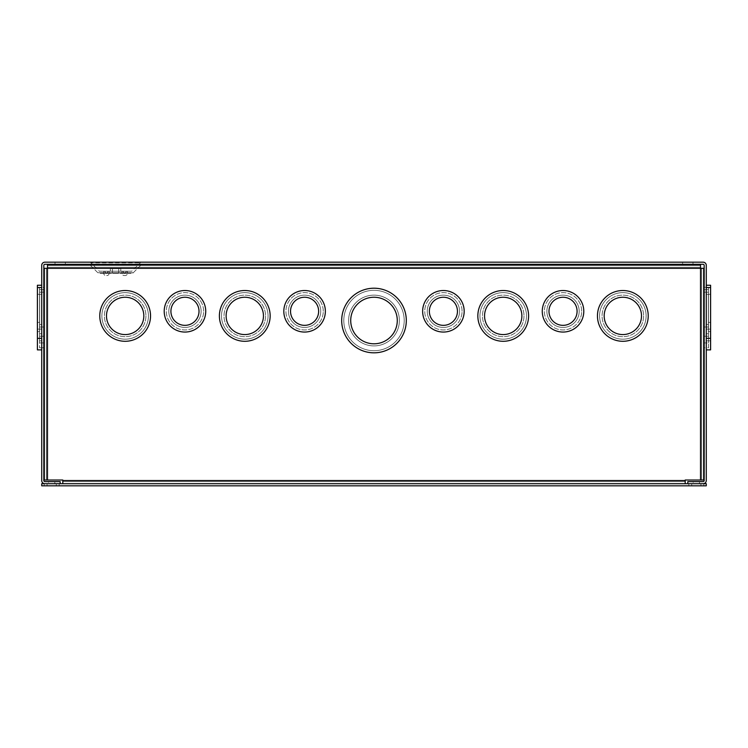 <?xml version="1.0" encoding="UTF-8"?>
<svg xmlns="http://www.w3.org/2000/svg" width="748" height="748" viewBox="0 0 748 748"><rect width="100%" height="100%" fill="white"/><g stroke="black" fill="none" stroke-linecap="round" stroke-linejoin="round"><path stroke-width="0.56" stroke-dasharray="3.74 2.81" d="M89.405 262.183L141.718 262.183L89.405 262.183A2.104 2.104 0 0 1 90.891 262.8L140.231 262.8L90.891 262.8L99.297 271.215L115.557 271.215L99.297 271.215M141.718 262.183A2.104 2.104 0 0 0 140.231 262.8L131.816 271.215L115.557 271.215L131.816 271.215M140.867 265.138L133.303 272.702L97.81 272.702L133.303 272.702A2.104 2.104 0 0 1 131.816 273.319L99.297 273.319L131.816 273.319M90.256 265.138L97.81 272.702A2.104 2.104 0 0 0 99.297 273.319M65.366 262.183L65.366 264.296L54.997 264.296L65.366 264.296L54.997 264.296L65.366 264.296L65.366 262.183L54.997 262.183L54.997 264.296L54.997 262.183L65.366 262.183M693.003 262.183L693.003 264.296L682.634 264.296L693.003 264.296L682.634 264.296L693.003 264.296L693.003 262.183L682.634 262.183L682.634 264.296L682.634 262.183L693.003 262.183M39.504 289.672L43.823 289.672L43.823 336.235L43.823 289.672L43.823 336.235L43.823 289.672L43.823 336.235L43.823 289.672L43.823 336.235L43.823 289.672L39.504 289.672L43.823 289.672L39.504 289.672L43.823 289.672L39.504 289.672L43.823 289.672L39.504 289.672L39.504 336.235L43.823 336.235L39.504 336.235L39.504 289.672L39.504 326.998L43.823 326.998L39.504 326.998L39.504 289.672L39.504 336.235L39.504 289.672L39.504 326.998L39.504 289.672L39.504 326.998L43.823 326.998L39.504 326.998L39.504 289.672L39.504 336.235L43.823 336.235L39.504 336.235L39.504 289.672M39.504 287.363L39.504 347.764L39.504 287.363L43.823 287.363L43.823 347.764L43.823 287.363M39.504 347.764L43.823 347.764M54.828 481.6L54.828 483.704L48.545 483.704L54.828 483.704L48.545 483.704L54.828 483.704L54.828 481.6L48.545 481.6L48.545 483.704L48.545 481.6L54.828 481.6M37.4 338.339L37.4 287.569L37.4 338.339L37.4 287.569L37.4 338.339L37.4 287.569L37.4 338.339L37.4 287.569L37.4 338.339L41.72 338.339L41.72 287.569L41.72 338.339L41.72 287.569L41.72 338.339L41.72 287.569L41.72 338.339L41.72 287.569L41.72 338.339L37.4 338.339L41.72 338.339M41.72 285.259L41.72 349.877L41.72 285.259M37.4 329.101L41.72 329.101L41.72 287.569L41.72 329.101L37.4 329.101L41.72 329.101L37.4 329.101L37.4 287.569L41.72 287.569L37.4 287.569L41.72 287.569L37.4 287.569L41.72 287.569L37.4 287.569L37.4 329.101M37.4 287.569L41.72 287.569M710.6 287.569L710.6 338.339L710.6 287.569L710.6 338.339L710.6 287.569L710.6 338.339L710.6 287.569L710.6 338.339L710.6 287.569L706.28 287.569L706.28 338.339L706.28 287.569L706.28 338.339L706.28 287.569L706.28 338.339L706.28 287.569L706.28 338.339L706.28 287.569L706.28 329.101L706.28 287.569L710.6 287.569L706.28 287.569M706.28 349.877L706.28 285.259L706.28 349.877M710.6 329.101L706.28 329.101L710.6 329.101M710.6 338.339L706.28 338.339M699.455 481.6L699.455 483.704L693.172 483.704L699.455 483.704L693.172 483.704L699.455 483.704L699.455 481.6L693.172 481.6L693.172 483.704L693.172 481.6L699.455 481.6M708.496 336.235L704.177 336.235L704.177 289.672L704.177 336.235L704.177 289.672L704.177 336.235L704.177 289.672L704.177 336.235L704.177 289.672L704.177 336.235L708.496 336.235L704.177 336.235L708.496 336.235L708.496 289.672L704.177 289.672L708.496 289.672L708.496 336.235L708.496 289.672L708.496 326.998L704.177 326.998L708.496 326.998L704.177 326.998L708.496 326.998L708.496 289.672L704.177 289.672L708.496 289.672L708.496 336.235L708.496 289.672L708.496 326.998L708.496 289.672L704.177 289.672L708.496 289.672L708.496 336.235L708.496 289.672L704.177 289.672L708.496 289.672L708.496 336.235M708.496 347.764L708.496 287.363L708.496 347.764L704.177 347.764L704.177 287.363L704.177 347.764M708.496 287.363L704.177 287.363M180.165 264.184L161.708 264.184L180.165 264.296M89.405 264.296L141.718 264.296L89.405 264.296M110.321 268.7L120.802 268.7L110.321 268.7L110.321 271.215L120.802 271.215L110.321 271.215M120.802 268.7L120.802 271.215M39.504 292.188L41.72 292.188L39.504 292.188L41.72 292.188L41.72 333.72L41.72 292.188L41.72 333.72L41.72 292.188L41.72 333.72L41.72 292.188L41.72 333.72L41.72 292.188L39.504 292.188L39.504 342.949L39.504 292.188L39.504 333.72L39.504 292.188L39.504 333.72L39.504 292.188L43.823 292.188L43.823 342.949L43.823 292.188M41.72 333.72L39.504 333.72L41.72 333.72M41.72 324.492L39.504 324.492L41.72 324.492M43.823 342.949L39.504 342.949M41.72 340.845L41.72 294.291L41.72 340.845L37.4 340.845L37.4 294.291L37.4 340.845M41.72 294.291L37.4 294.291L37.4 331.616L37.4 294.291L37.4 331.616L37.4 294.291L37.4 331.616L37.4 294.291L37.4 331.616L37.4 294.291L37.4 322.388L37.4 294.291L39.616 294.291L39.616 322.388L37.4 322.388L39.616 322.388L37.4 322.388L39.616 322.388L39.616 294.291L37.4 294.291L39.616 294.291L39.616 331.616L37.4 331.616L39.616 331.616L37.4 331.616L39.616 331.616L39.616 294.291L39.616 322.388L39.616 294.291L37.4 294.291L39.616 294.291L39.616 331.616L39.616 294.291L39.616 331.616L39.616 294.291L37.4 294.291L39.616 294.291L39.616 331.616L39.616 294.291L37.4 294.291M39.616 294.291L39.616 322.388L39.616 294.291M706.28 294.291L706.28 340.845L706.28 294.291L710.6 294.291L710.6 340.845L710.6 294.291L710.6 331.616L710.6 294.291L710.6 331.616L710.6 294.291L710.6 331.616L710.6 294.291L710.6 331.616L710.6 294.291L710.6 322.388L710.6 294.291L708.384 294.291L710.6 294.291M706.28 340.845L710.6 340.845M708.384 322.388L710.6 322.388L708.384 322.388L708.384 294.291L708.384 331.616L710.6 331.616L708.384 331.616L708.384 294.291L708.384 322.388L710.6 322.388L708.384 322.388L708.384 294.291L708.384 331.616L708.384 294.291L708.384 331.616L710.6 331.616L708.384 331.616L708.384 294.291L708.384 322.388M708.496 292.188L706.28 292.188L708.496 292.188L706.28 292.188L706.28 333.72L706.28 292.188L706.28 333.72L706.28 292.188L706.28 333.72L708.496 333.72L708.496 292.188L708.496 342.949L708.496 292.188L708.496 333.72L708.496 292.188L708.496 333.72L706.28 333.72L708.496 333.72L706.28 333.72L706.28 292.188L708.496 292.188L706.28 292.188L706.28 324.492L708.496 324.492L706.28 324.492L708.496 324.492L706.28 324.492L706.28 292.188L706.28 333.72L706.28 292.188L708.496 292.188L706.28 292.188L706.28 324.492L706.28 292.188L706.28 324.492L706.28 292.188L708.496 292.188L704.177 292.188L704.177 342.949L708.496 342.949M161.858 264.184L180.025 264.184L161.858 264.296M118.698 268.7L112.424 268.7L118.698 268.7L118.698 273.319L112.424 273.319L118.698 273.319M112.424 268.7L112.424 273.319M44.899 262.183L703.101 262.183A3.179 3.179 0 0 1 706.28 265.362L706.28 480.534A3.179 3.179 0 0 1 703.101 483.704L687.823 483.704L687.823 481.6L703.101 481.6A1.075 1.075 0 0 0 704.177 480.534L704.177 265.362A1.075 1.075 0 0 0 703.101 264.296L44.899 264.296A1.075 1.075 0 0 0 43.823 265.362L43.823 480.534A1.075 1.075 0 0 0 44.899 481.6L60.177 481.6L60.177 483.704L44.899 483.704A3.179 3.179 0 0 1 41.72 480.534L41.72 265.362A3.179 3.179 0 0 1 44.899 262.183M37.4 349.877L37.4 285.259M710.6 285.259L710.6 349.877M109.18 271.215L103.663 271.215L109.18 271.215A2.104 2.104 0 0 0 107.151 272.777A2.104 2.104 0 0 1 109.18 271.215L109.18 273.319L109.18 271.215L109.18 273.319L103.663 273.319L109.18 273.319L109.18 271.215M127.459 271.215L121.933 271.215L127.459 271.215A2.104 2.104 0 0 0 125.43 272.777A2.104 2.104 0 0 1 127.459 271.215L127.459 273.319L121.933 273.319L121.933 271.215A2.104 2.104 0 0 1 123.972 272.777A2.104 2.104 0 0 0 121.933 271.215L121.933 273.319L127.459 273.319L127.459 271.215L127.282 273.974A2.104 2.104 0 0 1 125.253 275.535L124.14 275.535A2.104 2.104 0 0 1 122.111 273.974L121.933 271.215L122.111 273.974A2.104 2.104 0 0 0 124.14 275.535L125.253 275.535A2.104 2.104 0 0 0 127.282 273.974L127.459 271.215M103.663 271.215L103.663 273.319L103.663 271.215A2.104 2.104 0 0 1 105.692 272.777A2.104 2.104 0 0 0 103.663 271.215L103.663 273.319L103.663 271.215M704.177 342.949L704.177 292.188M107.151 272.777L106.973 273.431L107.151 272.777M109.18 273.319L109.012 273.974A2.104 2.104 0 0 1 106.973 275.535L105.87 275.535A2.104 2.104 0 0 1 103.832 273.974L103.663 273.319L103.832 273.974A2.104 2.104 0 0 0 105.87 275.535L106.973 275.535A2.104 2.104 0 0 0 109.012 273.974L109.18 273.319M105.692 272.777L105.87 273.431L106.973 273.431L105.87 273.431L105.692 272.777M125.253 273.431L125.43 272.777L125.253 273.431L124.14 273.431L125.253 273.431M123.972 272.777L124.14 273.431L123.972 272.777M167.243 264.296L174.63 264.296L167.243 264.296M165.486 264.296L176.388 264.296L165.486 264.296M164.018 264.296L177.865 264.296L164.018 264.296M174.63 264.184L167.243 264.184L174.63 264.184M176.388 264.184L165.486 264.184L176.388 264.184M177.865 264.184L164.018 264.184L177.865 264.184M148.441 315.908A23.282 23.282 0 0 0 125.159 292.627A23.282 23.282 0 0 0 101.878 315.908A23.282 23.282 0 0 0 125.159 339.181A23.282 23.282 0 0 0 148.441 315.908A23.282 23.282 0 0 0 125.159 292.627A23.282 23.282 0 0 0 101.878 315.908A23.282 23.282 0 0 0 125.159 339.181A23.282 23.282 0 0 0 148.441 315.908A23.282 23.282 0 0 1 125.159 339.181A23.282 23.282 0 0 1 101.878 315.908A23.282 23.282 0 0 1 125.159 292.627A23.282 23.282 0 0 1 148.441 315.908A23.282 23.282 0 0 1 125.159 339.181A23.282 23.282 0 0 1 101.878 315.908A23.282 23.282 0 0 1 125.159 292.627A23.282 23.282 0 0 1 148.441 315.908M203.634 311.29A18.663 18.663 0 0 0 184.971 292.627A18.663 18.663 0 0 0 166.308 311.29A18.663 18.663 0 0 0 184.971 329.952A18.663 18.663 0 0 0 203.634 311.29A18.663 18.663 0 0 0 184.971 292.627A18.663 18.663 0 0 0 166.308 311.29A18.663 18.663 0 0 0 184.971 329.952A18.663 18.663 0 0 0 203.634 311.29A18.663 18.663 0 0 1 184.971 329.952A18.663 18.663 0 0 1 166.308 311.29A18.663 18.663 0 0 1 184.971 292.627A18.663 18.663 0 0 1 203.634 311.29A18.663 18.663 0 0 1 184.971 329.952A18.663 18.663 0 0 1 166.308 311.29A18.663 18.663 0 0 1 184.971 292.627A18.663 18.663 0 0 1 203.634 311.29M268.055 315.908A23.282 23.282 0 0 0 244.783 292.627A23.282 23.282 0 0 0 221.502 315.908A23.282 23.282 0 0 0 244.783 339.181A23.282 23.282 0 0 0 268.055 315.908A23.282 23.282 0 0 0 244.783 292.627A23.282 23.282 0 0 0 221.502 315.908A23.282 23.282 0 0 0 244.783 339.181A23.282 23.282 0 0 0 268.055 315.908A23.282 23.282 0 0 1 244.783 339.181A23.282 23.282 0 0 1 221.502 315.908A23.282 23.282 0 0 1 244.783 292.627A23.282 23.282 0 0 1 268.055 315.908A23.282 23.282 0 0 1 244.783 339.181A23.282 23.282 0 0 1 221.502 315.908A23.282 23.282 0 0 1 244.783 292.627A23.282 23.282 0 0 1 268.055 315.908M323.258 311.29A18.663 18.663 0 0 0 304.595 292.627A18.663 18.663 0 0 0 285.923 311.29A18.663 18.663 0 0 0 304.595 329.952A18.663 18.663 0 0 0 323.258 311.29A18.663 18.663 0 0 0 304.595 292.627A18.663 18.663 0 0 0 285.923 311.29A18.663 18.663 0 0 0 304.595 329.952A18.663 18.663 0 0 0 323.258 311.29A18.663 18.663 0 0 1 304.595 329.952A18.663 18.663 0 0 1 285.923 311.29A18.663 18.663 0 0 1 304.595 292.627A18.663 18.663 0 0 1 323.258 311.29A18.663 18.663 0 0 1 304.595 329.952A18.663 18.663 0 0 1 285.923 311.29A18.663 18.663 0 0 1 304.595 292.627A18.663 18.663 0 0 1 323.258 311.29M646.122 315.908A23.282 23.282 0 0 0 622.841 292.627A23.282 23.282 0 0 0 599.559 315.908A23.282 23.282 0 0 0 622.841 339.181A23.282 23.282 0 0 0 646.122 315.908A23.282 23.282 0 0 0 622.841 292.627A23.282 23.282 0 0 0 599.559 315.908A23.282 23.282 0 0 0 622.841 339.181A23.282 23.282 0 0 0 646.122 315.908A23.282 23.282 0 0 1 622.841 339.181A23.282 23.282 0 0 1 599.559 315.908A23.282 23.282 0 0 1 622.841 292.627A23.282 23.282 0 0 1 646.122 315.908A23.282 23.282 0 0 1 622.841 339.181A23.282 23.282 0 0 1 599.559 315.908A23.282 23.282 0 0 1 622.841 292.627A23.282 23.282 0 0 1 646.122 315.908M581.692 311.29A18.663 18.663 0 0 0 563.029 292.627A18.663 18.663 0 0 0 544.366 311.29A18.663 18.663 0 0 0 563.029 329.952A18.663 18.663 0 0 0 581.692 311.29A18.663 18.663 0 0 0 563.029 292.627A18.663 18.663 0 0 0 544.366 311.29A18.663 18.663 0 0 0 563.029 329.952A18.663 18.663 0 0 0 581.692 311.29A18.663 18.663 0 0 1 563.029 329.952A18.663 18.663 0 0 1 544.366 311.29A18.663 18.663 0 0 1 563.029 292.627A18.663 18.663 0 0 1 581.692 311.29A18.663 18.663 0 0 1 563.029 329.952A18.663 18.663 0 0 1 544.366 311.29A18.663 18.663 0 0 1 563.029 292.627A18.663 18.663 0 0 1 581.692 311.29M526.499 315.908A23.282 23.282 0 0 0 503.217 292.627A23.282 23.282 0 0 0 479.945 315.908A23.282 23.282 0 0 0 503.217 339.181A23.282 23.282 0 0 0 526.499 315.908A23.282 23.282 0 0 0 503.217 292.627A23.282 23.282 0 0 0 479.945 315.908A23.282 23.282 0 0 0 503.217 339.181A23.282 23.282 0 0 0 526.499 315.908A23.282 23.282 0 0 1 503.217 339.181A23.282 23.282 0 0 1 479.945 315.908A23.282 23.282 0 0 1 503.217 292.627A23.282 23.282 0 0 1 526.499 315.908A23.282 23.282 0 0 1 503.217 339.181A23.282 23.282 0 0 1 479.945 315.908A23.282 23.282 0 0 1 503.217 292.627A23.282 23.282 0 0 1 526.499 315.908M462.077 311.29A18.663 18.663 0 0 0 443.405 292.627A18.663 18.663 0 0 0 424.742 311.29A18.663 18.663 0 0 0 443.405 329.952A18.663 18.663 0 0 0 462.077 311.29A18.663 18.663 0 0 0 443.405 292.627A18.663 18.663 0 0 0 424.742 311.29A18.663 18.663 0 0 0 443.405 329.952A18.663 18.663 0 0 0 462.077 311.29A18.663 18.663 0 0 1 443.405 329.952A18.663 18.663 0 0 1 424.742 311.29A18.663 18.663 0 0 1 443.405 292.627A18.663 18.663 0 0 1 462.077 311.29A18.663 18.663 0 0 1 443.405 329.952A18.663 18.663 0 0 1 424.742 311.29A18.663 18.663 0 0 1 443.405 292.627A18.663 18.663 0 0 1 462.077 311.29M404.201 320.518A30.2 30.2 0 0 0 374 290.317A30.2 30.2 0 0 0 343.8 320.518A30.2 30.2 0 0 0 374 350.719A30.2 30.2 0 0 0 404.201 320.518A30.2 30.2 0 0 0 374 290.317A30.2 30.2 0 0 0 343.8 320.518A30.2 30.2 0 0 0 374 350.719A30.2 30.2 0 0 0 404.201 320.518A30.2 30.2 0 0 1 374 350.719A30.2 30.2 0 0 1 343.8 320.518A30.2 30.2 0 0 1 374 290.317A30.2 30.2 0 0 1 404.201 320.518A30.2 30.2 0 0 1 374 350.719A30.2 30.2 0 0 1 343.8 320.518A30.2 30.2 0 0 1 374 290.317A30.2 30.2 0 0 1 404.201 320.518M145.925 315.908A20.766 20.766 0 0 1 125.159 336.675A20.766 20.766 0 0 1 104.393 315.908A20.766 20.766 0 0 1 125.159 295.142A20.766 20.766 0 0 1 145.925 315.908A20.766 20.766 0 0 1 125.159 336.675A20.766 20.766 0 0 1 104.393 315.908A20.766 20.766 0 0 1 125.159 295.142A20.766 20.766 0 0 1 145.925 315.908A20.766 20.766 0 0 0 125.159 295.142A20.766 20.766 0 0 0 104.393 315.908A20.766 20.766 0 0 0 125.159 336.675A20.766 20.766 0 0 0 145.925 315.908A20.766 20.766 0 0 0 125.159 295.142A20.766 20.766 0 0 0 104.393 315.908A20.766 20.766 0 0 0 125.159 336.675A20.766 20.766 0 0 0 145.925 315.908M201.119 311.29A16.157 16.157 0 0 1 184.971 327.446A16.157 16.157 0 0 1 168.814 311.29A16.157 16.157 0 0 1 184.971 295.142A16.157 16.157 0 0 1 201.119 311.29A16.157 16.157 0 0 1 184.971 327.446A16.157 16.157 0 0 1 168.814 311.29A16.157 16.157 0 0 1 184.971 295.142A16.157 16.157 0 0 1 201.119 311.29A16.157 16.157 0 0 0 184.971 295.142A16.157 16.157 0 0 0 168.814 311.29A16.157 16.157 0 0 0 184.971 327.446A16.157 16.157 0 0 0 201.119 311.29A16.157 16.157 0 0 0 184.971 295.142A16.157 16.157 0 0 0 168.814 311.29A16.157 16.157 0 0 0 184.971 327.446A16.157 16.157 0 0 0 201.119 311.29M265.549 315.908A20.766 20.766 0 0 1 244.783 336.675A20.766 20.766 0 0 1 224.017 315.908A20.766 20.766 0 0 1 244.783 295.142A20.766 20.766 0 0 1 265.549 315.908A20.766 20.766 0 0 1 244.783 336.675A20.766 20.766 0 0 1 224.017 315.908A20.766 20.766 0 0 1 244.783 295.142A20.766 20.766 0 0 1 265.549 315.908A20.766 20.766 0 0 0 244.783 295.142A20.766 20.766 0 0 0 224.017 315.908A20.766 20.766 0 0 0 244.783 336.675A20.766 20.766 0 0 0 265.549 315.908A20.766 20.766 0 0 0 244.783 295.142A20.766 20.766 0 0 0 224.017 315.908A20.766 20.766 0 0 0 244.783 336.675A20.766 20.766 0 0 0 265.549 315.908M320.742 311.29A16.157 16.157 0 0 1 304.595 327.446A16.157 16.157 0 0 1 288.438 311.29A16.157 16.157 0 0 1 304.595 295.142A16.157 16.157 0 0 1 320.742 311.29A16.157 16.157 0 0 1 304.595 327.446A16.157 16.157 0 0 1 288.438 311.29A16.157 16.157 0 0 1 304.595 295.142A16.157 16.157 0 0 1 320.742 311.29A16.157 16.157 0 0 0 304.595 295.142A16.157 16.157 0 0 0 288.438 311.29A16.157 16.157 0 0 0 304.595 327.446A16.157 16.157 0 0 0 320.742 311.29A16.157 16.157 0 0 0 304.595 295.142A16.157 16.157 0 0 0 288.438 311.29A16.157 16.157 0 0 0 304.595 327.446A16.157 16.157 0 0 0 320.742 311.29M643.607 315.908A20.766 20.766 0 0 1 622.841 336.675A20.766 20.766 0 0 1 602.075 315.908A20.766 20.766 0 0 1 622.841 295.142A20.766 20.766 0 0 1 643.607 315.908A20.766 20.766 0 0 1 622.841 336.675A20.766 20.766 0 0 1 602.075 315.908A20.766 20.766 0 0 1 622.841 295.142A20.766 20.766 0 0 1 643.607 315.908A20.766 20.766 0 0 0 622.841 295.142A20.766 20.766 0 0 0 602.075 315.908A20.766 20.766 0 0 0 622.841 336.675A20.766 20.766 0 0 0 643.607 315.908A20.766 20.766 0 0 0 622.841 295.142A20.766 20.766 0 0 0 602.075 315.908A20.766 20.766 0 0 0 622.841 336.675A20.766 20.766 0 0 0 643.607 315.908M579.186 311.29A16.157 16.157 0 0 1 563.029 327.446A16.157 16.157 0 0 1 546.881 311.29A16.157 16.157 0 0 1 563.029 295.142A16.157 16.157 0 0 1 579.186 311.29A16.157 16.157 0 0 1 563.029 327.446A16.157 16.157 0 0 1 546.881 311.29A16.157 16.157 0 0 1 563.029 295.142A16.157 16.157 0 0 1 579.186 311.29A16.157 16.157 0 0 0 563.029 295.142A16.157 16.157 0 0 0 546.881 311.29A16.157 16.157 0 0 0 563.029 327.446A16.157 16.157 0 0 0 579.186 311.29A16.157 16.157 0 0 0 563.029 295.142A16.157 16.157 0 0 0 546.881 311.29A16.157 16.157 0 0 0 563.029 327.446A16.157 16.157 0 0 0 579.186 311.29M523.983 315.908A20.766 20.766 0 0 1 503.217 336.675A20.766 20.766 0 0 1 482.451 315.908A20.766 20.766 0 0 1 503.217 295.142A20.766 20.766 0 0 1 523.983 315.908A20.766 20.766 0 0 1 503.217 336.675A20.766 20.766 0 0 1 482.451 315.908A20.766 20.766 0 0 1 503.217 295.142A20.766 20.766 0 0 1 523.983 315.908A20.766 20.766 0 0 0 503.217 295.142A20.766 20.766 0 0 0 482.451 315.908A20.766 20.766 0 0 0 503.217 336.675A20.766 20.766 0 0 0 523.983 315.908A20.766 20.766 0 0 0 503.217 295.142A20.766 20.766 0 0 0 482.451 315.908A20.766 20.766 0 0 0 503.217 336.675A20.766 20.766 0 0 0 523.983 315.908M459.562 311.29A16.157 16.157 0 0 1 443.405 327.446A16.157 16.157 0 0 1 427.258 311.29A16.157 16.157 0 0 1 443.405 295.142A16.157 16.157 0 0 1 459.562 311.29A16.157 16.157 0 0 1 443.405 327.446A16.157 16.157 0 0 1 427.258 311.29A16.157 16.157 0 0 1 443.405 295.142A16.157 16.157 0 0 1 459.562 311.29A16.157 16.157 0 0 0 443.405 295.142A16.157 16.157 0 0 0 427.258 311.29A16.157 16.157 0 0 0 443.405 327.446A16.157 16.157 0 0 0 459.562 311.29A16.157 16.157 0 0 0 443.405 295.142A16.157 16.157 0 0 0 427.258 311.29A16.157 16.157 0 0 0 443.405 327.446A16.157 16.157 0 0 0 459.562 311.29M399.385 320.518A25.385 25.385 0 0 1 374 345.903A25.385 25.385 0 0 1 348.615 320.518A25.385 25.385 0 0 1 374 295.142A25.385 25.385 0 0 1 399.385 320.518A25.385 25.385 0 0 1 374 345.903A25.385 25.385 0 0 1 348.615 320.518A25.385 25.385 0 0 1 374 295.142A25.385 25.385 0 0 1 399.385 320.518A25.385 25.385 0 0 0 374 295.142A25.385 25.385 0 0 0 348.615 320.518A25.385 25.385 0 0 0 374 345.903A25.385 25.385 0 0 0 399.385 320.518A25.385 25.385 0 0 0 374 295.142A25.385 25.385 0 0 0 348.615 320.518A25.385 25.385 0 0 0 374 345.903A25.385 25.385 0 0 0 399.385 320.518M341.696 320.518A32.304 32.304 0 0 0 374 352.822A32.304 32.304 0 0 0 406.304 320.518A32.304 32.304 0 0 0 374 288.214A32.304 32.304 0 0 0 341.696 320.518A32.304 32.304 0 0 0 374 352.822A32.304 32.304 0 0 0 406.304 320.518A32.304 32.304 0 0 0 374 288.214A32.304 32.304 0 0 0 341.696 320.518A32.304 32.304 0 0 1 374 288.214A32.304 32.304 0 0 1 406.304 320.518A32.304 32.304 0 0 1 374 352.822A32.304 32.304 0 0 1 341.696 320.518M422.639 311.29A20.766 20.766 0 0 0 443.405 332.056A20.766 20.766 0 0 0 464.181 311.29A20.766 20.766 0 0 0 443.405 290.523A20.766 20.766 0 0 0 422.639 311.29A20.766 20.766 0 0 0 443.405 332.056A20.766 20.766 0 0 0 464.181 311.29A20.766 20.766 0 0 0 443.405 290.523A20.766 20.766 0 0 0 422.639 311.29A20.766 20.766 0 0 1 443.405 290.523A20.766 20.766 0 0 1 464.181 311.29A20.766 20.766 0 0 1 443.405 332.056A20.766 20.766 0 0 1 422.639 311.29M477.841 315.908A25.385 25.385 0 0 0 503.217 341.284A25.385 25.385 0 0 0 528.602 315.908A25.385 25.385 0 0 0 503.217 290.523A25.385 25.385 0 0 0 477.841 315.908A25.385 25.385 0 0 0 503.217 341.284A25.385 25.385 0 0 0 528.602 315.908A25.385 25.385 0 0 0 503.217 290.523A25.385 25.385 0 0 0 477.841 315.908A25.385 25.385 0 0 1 503.217 290.523A25.385 25.385 0 0 1 528.602 315.908A25.385 25.385 0 0 1 503.217 341.284A25.385 25.385 0 0 1 477.841 315.908M542.263 311.29A20.766 20.766 0 0 0 563.029 332.056A20.766 20.766 0 0 0 583.795 311.29A20.766 20.766 0 0 0 563.029 290.523A20.766 20.766 0 0 0 542.263 311.29A20.766 20.766 0 0 0 563.029 332.056A20.766 20.766 0 0 0 583.795 311.29A20.766 20.766 0 0 0 563.029 290.523A20.766 20.766 0 0 0 542.263 311.29A20.766 20.766 0 0 1 563.029 290.523A20.766 20.766 0 0 1 583.795 311.29A20.766 20.766 0 0 1 563.029 332.056A20.766 20.766 0 0 1 542.263 311.29M597.456 315.908A25.385 25.385 0 0 0 622.841 341.284A25.385 25.385 0 0 0 648.226 315.908A25.385 25.385 0 0 0 622.841 290.523A25.385 25.385 0 0 0 597.456 315.908A25.385 25.385 0 0 0 622.841 341.284A25.385 25.385 0 0 0 648.226 315.908A25.385 25.385 0 0 0 622.841 290.523A25.385 25.385 0 0 0 597.456 315.908A25.385 25.385 0 0 1 622.841 290.523A25.385 25.385 0 0 1 648.226 315.908A25.385 25.385 0 0 1 622.841 341.284A25.385 25.385 0 0 1 597.456 315.908M283.819 311.29A20.766 20.766 0 0 0 304.595 332.056A20.766 20.766 0 0 0 325.361 311.29A20.766 20.766 0 0 0 304.595 290.523A20.766 20.766 0 0 0 283.819 311.29A20.766 20.766 0 0 0 304.595 332.056A20.766 20.766 0 0 0 325.361 311.29A20.766 20.766 0 0 0 304.595 290.523A20.766 20.766 0 0 0 283.819 311.29A20.766 20.766 0 0 1 304.595 290.523A20.766 20.766 0 0 1 325.361 311.29A20.766 20.766 0 0 1 304.595 332.056A20.766 20.766 0 0 1 283.819 311.29M219.398 315.908A25.385 25.385 0 0 0 244.783 341.284A25.385 25.385 0 0 0 270.159 315.908A25.385 25.385 0 0 0 244.783 290.523A25.385 25.385 0 0 0 219.398 315.908A25.385 25.385 0 0 0 244.783 341.284A25.385 25.385 0 0 0 270.159 315.908A25.385 25.385 0 0 0 244.783 290.523A25.385 25.385 0 0 0 219.398 315.908A25.385 25.385 0 0 1 244.783 290.523A25.385 25.385 0 0 1 270.159 315.908A25.385 25.385 0 0 1 244.783 341.284A25.385 25.385 0 0 1 219.398 315.908M164.205 311.29A20.766 20.766 0 0 0 184.971 332.056A20.766 20.766 0 0 0 205.737 311.29A20.766 20.766 0 0 0 184.971 290.523A20.766 20.766 0 0 0 164.205 311.29A20.766 20.766 0 0 0 184.971 332.056A20.766 20.766 0 0 0 205.737 311.29A20.766 20.766 0 0 0 184.971 290.523A20.766 20.766 0 0 0 164.205 311.29A20.766 20.766 0 0 1 184.971 290.523A20.766 20.766 0 0 1 205.737 311.29A20.766 20.766 0 0 1 184.971 332.056A20.766 20.766 0 0 1 164.205 311.29M99.774 315.908A25.385 25.385 0 0 0 125.159 341.284A25.385 25.385 0 0 0 150.544 315.908A25.385 25.385 0 0 0 125.159 290.523A25.385 25.385 0 0 0 99.774 315.908A25.385 25.385 0 0 0 125.159 341.284A25.385 25.385 0 0 0 150.544 315.908A25.385 25.385 0 0 0 125.159 290.523A25.385 25.385 0 0 0 99.774 315.908A25.385 25.385 0 0 1 125.159 290.523A25.385 25.385 0 0 1 150.544 315.908A25.385 25.385 0 0 1 125.159 341.284A25.385 25.385 0 0 1 99.774 315.908M350.719 320.518A23.282 23.282 0 0 1 374 297.246A23.282 23.282 0 0 1 397.281 320.518A23.282 23.282 0 0 1 374 343.8A23.282 23.282 0 0 1 350.719 320.518A23.282 23.282 0 0 1 374 297.246A23.282 23.282 0 0 1 397.281 320.518A23.282 23.282 0 0 1 374 343.8A23.282 23.282 0 0 1 350.719 320.518A23.282 23.282 0 0 0 374 343.8A23.282 23.282 0 0 0 397.281 320.518A23.282 23.282 0 0 0 374 297.246A23.282 23.282 0 0 0 350.719 320.518M429.361 311.29A14.044 14.044 0 0 1 443.405 297.246A14.044 14.044 0 0 1 457.458 311.29A14.044 14.044 0 0 1 443.405 325.343A14.044 14.044 0 0 1 429.361 311.29A14.044 14.044 0 0 1 443.405 297.246A14.044 14.044 0 0 1 457.458 311.29A14.044 14.044 0 0 1 443.405 325.343A14.044 14.044 0 0 1 429.361 311.29A14.044 14.044 0 0 0 443.405 325.343A14.044 14.044 0 0 0 457.458 311.29A14.044 14.044 0 0 0 443.405 297.246A14.044 14.044 0 0 0 429.361 311.29M484.554 315.908A18.663 18.663 0 0 1 503.217 297.246A18.663 18.663 0 0 1 521.88 315.908A18.663 18.663 0 0 1 503.217 334.571A18.663 18.663 0 0 1 484.554 315.908A18.663 18.663 0 0 1 503.217 297.246A18.663 18.663 0 0 1 521.88 315.908A18.663 18.663 0 0 1 503.217 334.571A18.663 18.663 0 0 1 484.554 315.908A18.663 18.663 0 0 0 503.217 334.571A18.663 18.663 0 0 0 521.88 315.908A18.663 18.663 0 0 0 503.217 297.246A18.663 18.663 0 0 0 484.554 315.908M548.985 311.29A14.044 14.044 0 0 1 563.029 297.246A14.044 14.044 0 0 1 577.082 311.29A14.044 14.044 0 0 1 563.029 325.343A14.044 14.044 0 0 1 548.985 311.29A14.044 14.044 0 0 1 563.029 297.246A14.044 14.044 0 0 1 577.082 311.29A14.044 14.044 0 0 1 563.029 325.343A14.044 14.044 0 0 1 548.985 311.29A14.044 14.044 0 0 0 563.029 325.343A14.044 14.044 0 0 0 577.082 311.29A14.044 14.044 0 0 0 563.029 297.246A14.044 14.044 0 0 0 548.985 311.29M604.178 315.908A18.663 18.663 0 0 1 622.841 297.246A18.663 18.663 0 0 1 641.504 315.908A18.663 18.663 0 0 1 622.841 334.571A18.663 18.663 0 0 1 604.178 315.908A18.663 18.663 0 0 1 622.841 297.246A18.663 18.663 0 0 1 641.504 315.908A18.663 18.663 0 0 1 622.841 334.571A18.663 18.663 0 0 1 604.178 315.908A18.663 18.663 0 0 0 622.841 334.571A18.663 18.663 0 0 0 641.504 315.908A18.663 18.663 0 0 0 622.841 297.246A18.663 18.663 0 0 0 604.178 315.908M290.542 311.29A14.044 14.044 0 0 1 304.595 297.246A14.044 14.044 0 0 1 318.639 311.29A14.044 14.044 0 0 1 304.595 325.343A14.044 14.044 0 0 1 290.542 311.29A14.044 14.044 0 0 1 304.595 297.246A14.044 14.044 0 0 1 318.639 311.29A14.044 14.044 0 0 1 304.595 325.343A14.044 14.044 0 0 1 290.542 311.29A14.044 14.044 0 0 0 304.595 325.343A14.044 14.044 0 0 0 318.639 311.29A14.044 14.044 0 0 0 304.595 297.246A14.044 14.044 0 0 0 290.542 311.29M226.12 315.908A18.663 18.663 0 0 1 244.783 297.246A18.663 18.663 0 0 1 263.446 315.908A18.663 18.663 0 0 1 244.783 334.571A18.663 18.663 0 0 1 226.12 315.908A18.663 18.663 0 0 1 244.783 297.246A18.663 18.663 0 0 1 263.446 315.908A18.663 18.663 0 0 1 244.783 334.571A18.663 18.663 0 0 1 226.12 315.908A18.663 18.663 0 0 0 244.783 334.571A18.663 18.663 0 0 0 263.446 315.908A18.663 18.663 0 0 0 244.783 297.246A18.663 18.663 0 0 0 226.12 315.908M170.918 311.29A14.044 14.044 0 0 1 184.971 297.246A14.044 14.044 0 0 1 199.015 311.29A14.044 14.044 0 0 1 184.971 325.343A14.044 14.044 0 0 1 170.918 311.29A14.044 14.044 0 0 1 184.971 297.246A14.044 14.044 0 0 1 199.015 311.29A14.044 14.044 0 0 1 184.971 325.343A14.044 14.044 0 0 1 170.918 311.29A14.044 14.044 0 0 0 184.971 325.343A14.044 14.044 0 0 0 199.015 311.29A14.044 14.044 0 0 0 184.971 297.246A14.044 14.044 0 0 0 170.918 311.29M106.497 315.908A18.663 18.663 0 0 1 125.159 297.246A18.663 18.663 0 0 1 143.822 315.908A18.663 18.663 0 0 1 125.159 334.571A18.663 18.663 0 0 1 106.497 315.908A18.663 18.663 0 0 1 125.159 297.246A18.663 18.663 0 0 1 143.822 315.908A18.663 18.663 0 0 1 125.159 334.571A18.663 18.663 0 0 1 106.497 315.908A18.663 18.663 0 0 0 125.159 334.571A18.663 18.663 0 0 0 143.822 315.908A18.663 18.663 0 0 0 125.159 297.246A18.663 18.663 0 0 0 106.497 315.908M700.521 480.02L685.196 480.02L685.196 481.6L62.804 481.6L62.804 480.02L46.404 480.02L46.404 268.317L47.479 268.317L47.479 265.138L700.521 265.138L700.521 268.317L701.596 268.317L701.596 480.02L685.196 480.02L703.7 480.02L701.596 480.02L701.596 268.317L701.596 480.02L703.7 480.02L703.7 268.317L703.7 480.02L703.7 268.317L700.521 268.317L700.521 265.138L47.479 265.138L700.521 265.138L700.521 480.02L701.596 480.02L701.596 268.317L46.404 268.317L46.404 480.02L44.3 480.02L62.804 480.02L62.804 480.534L62.804 480.02L47.479 480.02L47.479 267.242L47.479 268.317L700.521 268.317L700.521 480.02L700.521 268.317L47.479 268.317L47.479 480.02L47.479 268.317L44.3 268.317L46.404 268.317L46.404 480.02L46.404 268.317L44.3 268.317L44.3 480.02L44.3 268.317L44.3 480.02L47.479 480.02M47.479 267.242L700.521 267.242L47.479 267.242L700.521 267.242L47.479 267.242L47.479 265.138L47.479 267.242M685.196 483.704L685.196 481.6L62.804 481.6L685.196 481.6L685.196 483.704L62.804 483.704L62.804 481.6L685.196 481.6L685.196 480.534L62.804 480.534L62.804 483.704L685.196 483.704L685.196 480.534L62.804 480.534L62.804 483.704L685.196 483.704L62.804 483.704M703.803 483.704L703.803 485.817L688.815 485.817L703.803 485.817L688.815 485.817L703.803 485.817L703.803 483.704L700.923 483.704L700.923 485.817L700.923 483.704L700.923 485.817L700.923 483.704L691.694 483.704L691.694 485.817L691.694 483.704L688.815 483.704L688.815 485.817L688.815 483.704L703.803 483.704L691.694 483.704L691.694 485.817L691.694 483.704L688.815 483.704L703.803 483.704M59.185 483.704L59.185 485.817L44.197 485.817L59.185 485.817L44.197 485.817L59.185 485.817L59.185 483.704L56.306 483.704L56.306 485.817L56.306 483.704L56.306 485.817L56.306 483.704L47.077 483.704L47.077 485.817L47.077 483.704L44.197 483.704L44.197 485.817L44.197 483.704L59.185 483.704L47.077 483.704L47.077 485.817L47.077 483.704L44.197 483.704L59.185 483.704M41.72 485.817L706.28 485.817L706.28 483.704L41.72 483.704L41.72 485.817M62.804 480.534L685.196 480.534"/><path stroke-width="1.12" d="M41.72 285.259L37.4 285.259L37.4 349.877L41.72 349.877M37.4 338.339L41.72 338.339M37.4 287.569L41.72 287.569M706.28 349.877L710.6 349.877L710.6 285.259L706.28 285.259M710.6 287.569L706.28 287.569M710.6 338.339L706.28 338.339M140.867 265.138L141.718 264.296M90.256 265.138L89.405 264.296M703.101 262.183L44.899 262.183A3.179 3.179 0 0 0 41.72 265.362L41.72 480.534A3.179 3.179 0 0 0 44.899 483.704L60.177 483.704L60.177 481.6L44.899 481.6A1.075 1.075 0 0 1 43.823 480.534L43.823 265.362A1.075 1.075 0 0 1 44.899 264.296L703.101 264.296A1.075 1.075 0 0 1 704.177 265.362L704.177 480.534A1.075 1.075 0 0 1 703.101 481.6L687.823 481.6L687.823 483.704L703.101 483.704A3.179 3.179 0 0 0 706.28 480.534L706.28 265.362A3.179 3.179 0 0 0 703.101 262.183M406.304 320.518A32.304 32.304 0 0 1 374 352.822A32.304 32.304 0 0 1 341.696 320.518A32.304 32.304 0 0 1 374 288.214A32.304 32.304 0 0 1 406.304 320.518M325.361 311.29A20.766 20.766 0 0 1 304.595 332.056A20.766 20.766 0 0 1 283.819 311.29A20.766 20.766 0 0 1 304.595 290.523A20.766 20.766 0 0 1 325.361 311.29M270.159 315.908A25.385 25.385 0 0 1 244.783 341.284A25.385 25.385 0 0 1 219.398 315.908A25.385 25.385 0 0 1 244.783 290.523A25.385 25.385 0 0 1 270.159 315.908M205.737 311.29A20.766 20.766 0 0 1 184.971 332.056A20.766 20.766 0 0 1 164.205 311.29A20.766 20.766 0 0 1 184.971 290.523A20.766 20.766 0 0 1 205.737 311.29M150.544 315.908A25.385 25.385 0 0 1 125.159 341.284A25.385 25.385 0 0 1 99.774 315.908A25.385 25.385 0 0 1 125.159 290.523A25.385 25.385 0 0 1 150.544 315.908M464.181 311.29A20.766 20.766 0 0 1 443.405 332.056A20.766 20.766 0 0 1 422.639 311.29A20.766 20.766 0 0 1 443.405 290.523A20.766 20.766 0 0 1 464.181 311.29M528.602 315.908A25.385 25.385 0 0 1 503.217 341.284A25.385 25.385 0 0 1 477.841 315.908A25.385 25.385 0 0 1 503.217 290.523A25.385 25.385 0 0 1 528.602 315.908M583.795 311.29A20.766 20.766 0 0 1 563.029 332.056A20.766 20.766 0 0 1 542.263 311.29A20.766 20.766 0 0 1 563.029 290.523A20.766 20.766 0 0 1 583.795 311.29M648.226 315.908A25.385 25.385 0 0 1 622.841 341.284A25.385 25.385 0 0 1 597.456 315.908A25.385 25.385 0 0 1 622.841 290.523A25.385 25.385 0 0 1 648.226 315.908M397.281 320.518A23.282 23.282 0 0 0 374 297.246A23.282 23.282 0 0 0 350.719 320.518A23.282 23.282 0 0 0 374 343.8A23.282 23.282 0 0 0 397.281 320.518M318.639 311.29A14.044 14.044 0 0 0 304.595 297.246A14.044 14.044 0 0 0 290.542 311.29A14.044 14.044 0 0 0 304.595 325.343A14.044 14.044 0 0 0 318.639 311.29M263.446 315.908A18.663 18.663 0 0 0 244.783 297.246A18.663 18.663 0 0 0 226.12 315.908A18.663 18.663 0 0 0 244.783 334.571A18.663 18.663 0 0 0 263.446 315.908M199.015 311.29A14.044 14.044 0 0 0 184.971 297.246A14.044 14.044 0 0 0 170.918 311.29A14.044 14.044 0 0 0 184.971 325.343A14.044 14.044 0 0 0 199.015 311.29M143.822 315.908A18.663 18.663 0 0 0 125.159 297.246A18.663 18.663 0 0 0 106.497 315.908A18.663 18.663 0 0 0 125.159 334.571A18.663 18.663 0 0 0 143.822 315.908M457.458 311.29A14.044 14.044 0 0 0 443.405 297.246A14.044 14.044 0 0 0 429.361 311.29A14.044 14.044 0 0 0 443.405 325.343A14.044 14.044 0 0 0 457.458 311.29M521.88 315.908A18.663 18.663 0 0 0 503.217 297.246A18.663 18.663 0 0 0 484.554 315.908A18.663 18.663 0 0 0 503.217 334.571A18.663 18.663 0 0 0 521.88 315.908M577.082 311.29A14.044 14.044 0 0 0 563.029 297.246A14.044 14.044 0 0 0 548.985 311.29A14.044 14.044 0 0 0 563.029 325.343A14.044 14.044 0 0 0 577.082 311.29M641.504 315.908A18.663 18.663 0 0 0 622.841 297.246A18.663 18.663 0 0 0 604.178 315.908A18.663 18.663 0 0 0 622.841 334.571A18.663 18.663 0 0 0 641.504 315.908M62.804 483.704L62.804 480.02L44.3 480.02L44.3 268.317L47.479 268.317L47.479 265.138L700.521 265.138L700.521 268.317L47.479 268.317L47.479 480.02M700.521 480.02L700.521 268.317L703.7 268.317L703.7 480.02L685.196 480.02L685.196 483.704M706.28 485.817L41.72 485.817L41.72 483.704L706.28 483.704L706.28 485.817M62.804 480.534L685.196 480.534"/></g></svg>
